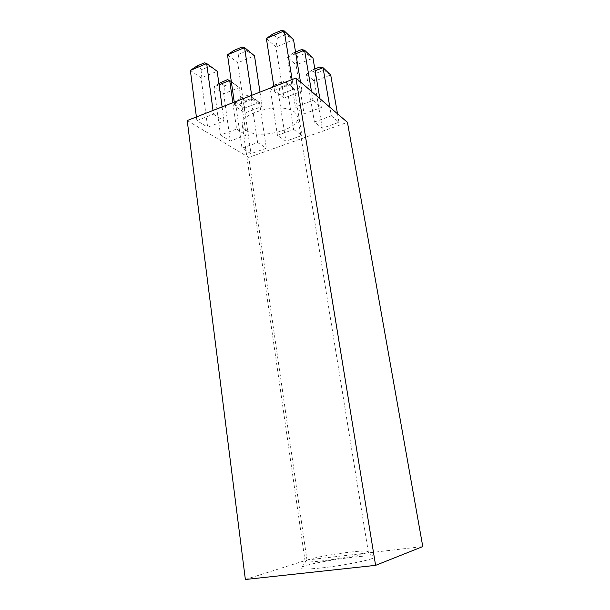 <?xml version="1.0" encoding="UTF-8"?>
<svg xmlns="http://www.w3.org/2000/svg" width="610" height="610" viewBox="0 0 610 610"><rect width="100%" height="100%" fill="white"/><g stroke="black" fill="none" stroke-linecap="round" stroke-linejoin="round"><path stroke-width="0.46" stroke-dasharray="3.05 2.29" d="M372.367 558.47C375.707 557.182 375.867 556.381 372.84 556.068C363.041 554.864 317.238 561.596 304.1 566.149L302.064 566.904C297.123 569.496 304.55 569.732 324.352 567.628C342.965 565.439 365.436 561.124 372.367 558.47M308.317 559.644C319.304 555.984 358.459 550.205 366.511 551.082L368.265 551.623L365.947 552.965C355.096 557.159 303.33 564.197 305.099 561.284L308.317 559.644M246.089 130.41C259.303 140.148 300.821 129.434 297.787 116.769L294.836 112.293C283.017 101.534 238.647 112.698 242.315 125.256C242.62 127.238 243.886 128.954 246.089 130.41M236.596 129.023L246.173 135.191L230.305 141.047L220.484 135.054L236.596 129.023L232.852 102.694M293.7 129.48L301.919 135.496L285.922 141.207L277.458 135.359L293.7 129.48L286.113 82.106L270.184 88.336L277.458 135.359M252.227 99.14L262.155 106.399L244.999 112.957L234.797 105.911L252.227 99.14L251.663 95.343M312.991 100.406L321.371 107.459L304.077 113.841L295.408 106.994L312.991 100.406L311.481 91.416M187.224 120.536L248.766 157.418L347.448 122.358M292.747 83.395L302.003 91.172L284.046 98.035L274.485 90.486L292.747 83.395L292.121 79.529M331.352 115.847L338.985 122.267L322.301 128.214L314.402 121.985L331.352 115.847L329.858 107.23M213.53 114.169L224.068 120.955L207.659 127.223L196.877 120.643L213.53 114.169L213.027 110.448M257.603 142.549L266.356 148.192L250.992 153.674L242.017 148.192L257.603 142.549L250.702 95.945L235.407 101.923L242.017 148.192M245.365 579.5L306.967 559.988L248.766 157.418M306.967 559.988L422.776 546.575M300.486 81.961L302.003 91.172M266.372 38.438L275.956 46.993L284.046 98.035M277.344 38.094L275.956 46.993L293.532 39.726L285.61 34.64L277.344 38.094L272.891 34.008M273.89 86.658L274.485 90.486M281.218 30.5L285.61 34.64M319.876 98.637L321.371 107.459M295.835 53.718L287.34 57.157L296.048 64.919L304.077 113.841M297.505 56.562L296.048 64.919L312.991 58.171L305.473 53.352L297.505 56.562L293.456 52.849L295.553 52.002M293.456 52.849L287.34 57.157L295.408 106.994M301.485 49.593L305.473 53.352M337.505 113.803L338.985 122.267M315.134 70.768L306.418 74.176L314.356 81.26L322.301 128.214M315.866 73.375L314.356 81.26L330.712 74.961L323.552 70.379L315.866 73.375L312.175 69.99L314.821 68.953M312.175 69.99L306.418 74.176L314.402 121.985M319.914 66.955L323.552 70.379M259.99 92.087L262.155 106.399M227.507 54.786L237.702 62.799L244.999 112.957M238.807 54.206L237.702 62.799L254.507 55.853L246.707 50.904L238.807 54.206L234.057 50.378M234.255 102.144L234.797 105.911M242.017 47.023L246.707 50.904M270.878 87.832L270.184 88.336L278.663 95L294.363 88.961L301.919 135.496M287.302 84.485L294.363 88.961L286.113 82.106L283.406 81.26L287.302 84.485L279.921 87.36L275.972 84.172L283.406 81.26M279.921 87.36L278.663 95L285.922 141.207M222.116 106.895L224.068 120.955M190.358 70.409L201.102 77.927L207.659 127.223M201.94 69.616L201.102 77.927L217.19 71.278L209.504 66.459L201.94 69.616L196.931 66.025M196.397 116.945L196.877 120.643M204.541 62.815L209.504 66.459M219.059 84.79L213.904 86.879L223.702 93.742L239.28 87.535L246.173 135.191M227.446 79.635L239.28 87.535L231.342 81.694M231.968 82.96L224.648 85.903L223.702 93.742L230.305 141.047M218.876 83.456L213.904 86.879L220.484 135.054M224.648 85.903L220.08 82.624M241.225 97.791L248.362 95L252.494 98.035L245.403 100.795L241.225 97.791L235.407 101.923L244.381 108.206L259.463 102.396L266.356 148.192M252.494 98.035L259.463 102.396L250.702 95.945L248.362 95M245.403 100.795L244.381 108.206L250.992 153.674M273.753 85.774L275.972 84.172M366.511 551.082L372.84 556.068M297.787 116.769L368.265 551.623M242.315 125.256L305.099 561.284M306.609 560.247L302.064 566.904"/><path stroke-width="0.91" d="M295.926 78.042L187.224 120.536L245.365 579.5L375.6 565.356L295.926 78.042L347.448 122.358L422.776 546.575L375.6 565.356M292.121 79.529L284.237 30.927L266.372 38.438L272.891 34.008L281.218 30.5L284.237 30.927L293.532 39.726L300.486 81.961M266.372 38.438L273.89 86.658M295.553 52.002L301.485 49.593L304.565 50.188L312.991 58.171L319.876 98.637M295.835 53.718L304.565 50.188L311.481 91.416M314.821 68.953L319.914 66.955L323.025 67.68L330.712 74.961L337.505 113.803M315.134 70.768L323.025 67.68L329.858 107.23M251.663 95.343L244.579 47.603L227.507 54.786L234.057 50.378L242.017 47.023L244.579 47.603L254.507 55.853L259.99 92.087M227.507 54.786L234.255 102.144M213.027 110.448L206.683 63.539L190.358 70.409L196.931 66.025L204.541 62.815L206.683 63.539L217.19 71.278L222.116 106.895M190.358 70.409L196.397 116.945M231.342 81.694L229.703 80.489L232.852 102.694M218.876 83.456L227.446 79.635L229.703 80.489L219.059 84.79M270.878 87.832L273.753 85.774"/></g></svg>
